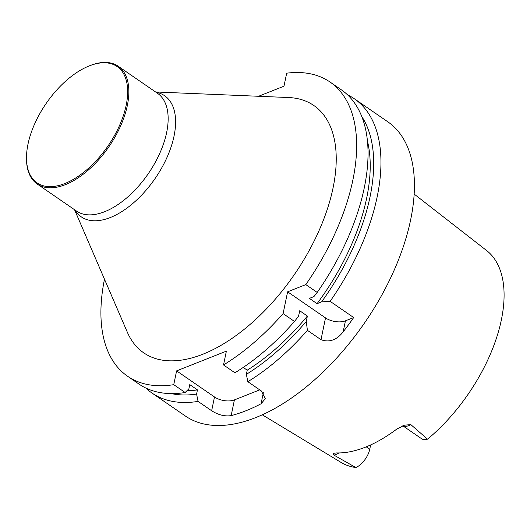 <?xml version="1.0" encoding="UTF-8"?>
<svg xmlns="http://www.w3.org/2000/svg" width="530" height="530" viewBox="0 0 530 530"><rect width="100%" height="100%" fill="white"/><g stroke="black" fill="none" stroke-linecap="round" stroke-linejoin="round"><path stroke-width="0.79" d="M246.364 374.339L247.225 370.178A167.175 88.835 124.5 0 0 307.38 316.039L306.254 321.471A172.058 91.432 124.5 0 1 246.364 374.339L247.835 381.679A178.564 94.89 -55.5 0 0 307.413 330.342L306.254 321.471M247.225 370.178L243.23 367.429M307.38 316.039L299.702 310.752L298.575 316.185L294.494 321.452A178.564 94.89 124.5 0 1 234.916 372.782L223.521 364.945A178.564 94.89 124.5 0 0 283.099 313.608L294.494 321.452M367.542 141.417A167.175 88.835 124.5 0 1 317.066 303.67L321.604 301.868A172.058 91.432 124.5 0 0 361.871 116.653M258.56 96.274L283.981 86.198L286.677 73.186A178.564 94.89 124.5 0 1 330.044 82.037L341.439 89.881A178.564 94.89 124.5 0 1 317.205 292.441L313.926 296.581L309.387 298.383L317.066 303.67M330.044 82.037A178.564 94.89 124.5 0 1 305.81 284.597L317.205 292.441M145.757 388.006A178.564 94.89 -55.5 0 0 151.871 392.962A178.564 94.89 -55.5 0 0 198.061 401.402L196.59 394.068L197.452 389.901L189.766 384.614L188.905 388.781L185.142 392.511L173.747 384.667L176.603 370.881L214.504 396.97A14.297 7.519 -168.3 0 0 234.419 399.898L259.726 389.868M176.603 370.881L226.376 351.151L223.521 364.945M197.452 389.901A167.175 88.835 124.5 0 1 186.977 390.69M196.59 394.068A172.058 91.432 124.5 0 1 171.25 393.591M185.142 392.511A178.564 94.89 124.5 0 1 138.953 384.065L127.558 376.22A178.564 94.89 124.5 0 1 104.483 279.191M173.747 384.667A178.564 94.89 124.5 0 1 127.558 376.22M155.582 91.968L288.711 97.54A150.089 79.758 124.5 0 1 294.501 274.354A150.089 79.758 124.5 0 1 127.273 332.078L74.538 209.714M283.099 313.608L287.611 291.811L305.81 284.597M198.061 401.402L211.649 410.757C218.287 414.957 224.793 416.58 231.16 415.619A178.564 94.89 -55.5 0 0 245.887 410.776A178.564 94.89 -55.5 0 0 261.058 403.774L265.305 398.712L261.423 391.034L247.835 381.679M321.604 301.868L330.124 301.331L353.689 317.549A178.564 94.89 124.5 0 1 343.149 331.853C336.696 340.094 329.315 342.711 321.001 339.697L307.413 330.342M353.689 317.549L345.427 320.829A14.297 7.519 11.7 0 1 325.519 317.901L287.611 291.811M330.124 301.331A178.564 94.89 -55.5 0 0 354.358 98.779A178.564 94.89 -55.5 0 0 347.554 94.83M151.871 392.962L185.308 415.977A178.564 94.89 -55.5 0 0 255.765 417.574A178.564 94.89 -55.5 0 0 393.664 271.32A178.564 94.89 -55.5 0 0 387.801 121.794L354.358 98.779M370.642 444.935L369.748 449.248A16.808 8.931 124.5 0 1 355.895 467.566L333.94 455.131L333.271 453.362L336.51 452.931A130.334 69.258 -55.5 0 0 365.422 447.168A130.334 69.258 -55.5 0 0 396.904 428.995L404.609 425.139L410.863 424.643L427.544 439.165A128.605 68.337 -55.5 0 0 486.686 250.591L414.188 194.099M262.277 414.804L340.929 462.352A128.605 68.337 -55.5 0 0 355.895 467.566M402.8 425.795L421.635 438.754A16.808 8.931 -55.5 0 0 427.544 439.165M89.265 65.906A70.616 37.524 124.5 0 1 126.948 100.945A70.616 37.524 124.5 0 1 72.299 179.981A70.616 37.524 124.5 0 1 26.513 156.655A70.616 37.524 124.5 0 1 88.874 66.058A70.616 37.524 124.5 0 1 89.265 65.906M88.874 66.058L89.616 65.76A71.471 37.981 124.5 0 1 90.007 65.601A71.471 37.981 124.5 0 1 118.21 66.243A71.471 37.981 124.5 0 1 108.968 146.651A71.471 37.981 124.5 0 1 37.16 183.99A71.471 37.981 124.5 0 1 26.5 157.456L26.513 156.655M211.649 410.757L214.504 396.97M231.16 415.619L234.419 399.898M261.058 403.774L263.35 392.697M321.001 339.697L325.519 317.901M343.149 331.853L345.427 320.829M366.243 446.836L369.748 449.248M333.94 455.131A16.808 8.931 -55.5 0 0 338.836 452.951M402.853 425.775A16.808 8.931 -55.5 0 0 410.863 424.643M118.21 66.243L157.509 93.293A71.471 37.981 124.5 0 1 148.268 173.701A71.471 37.981 124.5 0 1 76.459 211.039L37.16 183.99M155.959 92.227A73.518 39.068 124.5 0 1 155.151 178.438A73.518 39.068 124.5 0 1 74.915 209.973"/></g></svg>
